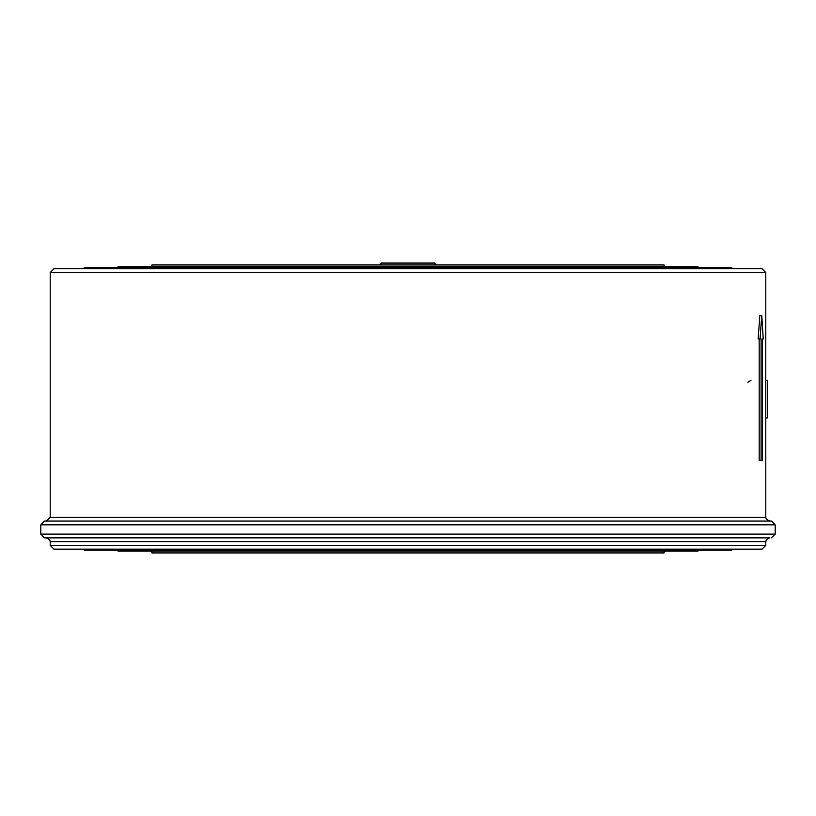<?xml version="1.0" encoding="UTF-8"?>
<svg xmlns="http://www.w3.org/2000/svg" width="816" height="816" viewBox="0 0 816 816"><rect width="100%" height="100%" fill="white"/><g stroke="black" fill="none" stroke-linecap="round" stroke-linejoin="round"><path stroke-width="1.22" d="M40.8 524.821L775.2 524.821L771.436 521.047L44.564 521.047L40.8 524.821L40.8 534.103L44.564 537.866L580.788 537.866M546.904 521.047L269.096 521.047M664.102 551.045L664.102 552.932L151.898 552.932L151.898 551.045M765.785 380.307L767.428 380.307L767.428 417.965L765.785 417.965M761.093 460.336L762.47 460.336L762.47 339.007L763.235 339.007L761.756 315.364L759.839 315.364L758.146 339.007L761.093 339.007L761.093 460.336L759.176 460.336L759.176 339.007M761.756 315.364L760.063 339.007M747.854 382.286L751.016 380.307M50.215 517.283L50.215 272.483L765.785 272.483L765.785 517.283L50.215 517.283L46.451 521.047M436.244 264.955L434.367 263.068L381.633 263.068L379.756 264.955M765.785 541.63L766.418 539.539L769.549 537.866L46.451 537.866L49.807 539.927L50.215 541.63L765.785 541.63L765.785 545.394L50.215 545.394L50.215 541.63M765.785 545.394L762.022 549.168L53.978 549.168L50.215 545.394M50.215 272.483L53.978 268.719L762.022 268.719L765.785 272.483M84.109 549.168L84.109 550.106L731.891 550.106L731.891 549.168M118.004 550.106L118.004 551.045L697.996 551.045L697.996 550.106M151.898 266.832L151.898 264.955L664.102 264.955L664.102 266.832M118.004 267.781L118.004 266.832L697.996 266.832L697.996 267.781M84.109 268.719L84.109 267.781L731.891 267.781L731.891 268.719M775.2 524.821L775.2 534.103L40.8 534.103M775.2 534.103L771.436 537.866M765.785 517.283L766.224 519.047L769.549 521.047"/></g></svg>
